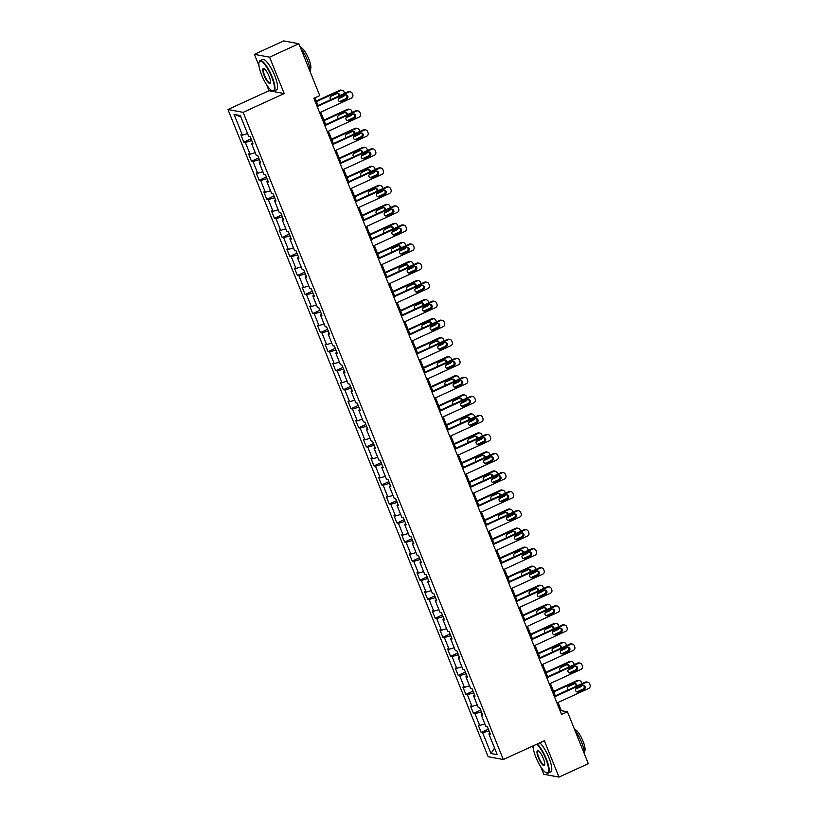 <?xml version="1.0" encoding="UTF-8"?>
<svg xmlns="http://www.w3.org/2000/svg" width="818" height="818" viewBox="0 0 818 818"><rect width="100%" height="100%" fill="white"/><g stroke="black" fill="none" stroke-linecap="round" stroke-linejoin="round"><path stroke-width="1.23" d="M532.498 746.159L533.172 747.826M540.862 766.957L543.806 774.268L558.98 777.1L588.306 763.664L567.447 711.783L561.291 710.637L558.019 702.488M227.966 109.52L488.131 756.711L503.305 759.533L243.14 112.352L227.966 109.52L269.01 90.706L284.194 93.538L269.572 57.168L254.388 54.336L258.969 65.737M266.668 84.867L269.01 90.706M254.388 54.336L283.713 40.9L298.887 43.732L269.572 57.168M489.921 733.081L488.878 733.92L490.371 734.206L487.426 726.875L485.933 726.599L481.219 714.881L482.722 715.157L479.777 707.836L478.274 707.56L473.571 695.842L475.064 696.118L472.119 688.797L470.626 688.511L465.912 676.793L467.405 677.079L464.46 669.748L462.968 669.472L458.254 657.754L459.757 658.03L456.812 650.709L455.309 650.433L450.606 638.715L452.098 638.991L449.154 631.67L447.661 631.384L442.947 619.666L444.44 619.952L441.495 612.621L440.002 612.345L435.288 600.627L436.792 600.903L433.847 593.582L432.344 593.306L427.64 581.588L429.133 581.864L426.188 574.543L424.695 574.267L419.982 562.539L421.474 562.825L418.54 555.504L417.037 555.217L412.323 543.5L413.826 543.776L410.881 536.455L409.378 536.179L404.675 524.461L406.168 524.737L403.223 517.416L401.73 517.14L397.016 505.422L398.519 505.698L395.575 498.377L394.071 498.09L389.368 486.373L390.861 486.659L387.916 479.328L386.423 479.051L381.709 467.334L383.202 467.61L380.258 460.289L378.765 460.013L374.051 448.295L375.554 448.571L372.609 441.25L371.106 440.963L366.403 429.245L367.896 429.532L364.951 422.2L363.458 421.924L358.744 410.207L360.237 410.483L357.292 403.162L355.799 402.885L351.086 391.168L352.589 391.444L349.644 384.123L348.141 383.836L343.437 372.118L344.93 372.405L341.985 365.073L340.493 364.797L335.779 353.079L337.272 353.356L334.327 346.034L332.834 345.758L328.12 334.041L329.623 334.317L326.679 326.995L325.175 326.719L320.472 315.002L321.965 315.278L319.02 307.957L317.527 307.67L312.813 295.952L314.316 296.239L311.372 288.907L309.869 288.631L305.155 276.913L306.658 277.19L303.713 269.868L302.22 269.592L297.507 257.874L298.999 258.151L296.055 250.829L294.562 250.543L289.848 238.825L291.351 239.112L288.406 231.78L286.903 231.504L282.2 219.786L283.693 220.062L280.748 212.741L279.255 212.465L274.541 200.747L276.034 201.023L273.089 193.702L271.596 193.416L266.883 181.698L268.386 181.985L265.441 174.653L263.938 174.377L259.234 162.659L260.727 162.935L257.782 155.614L256.29 155.338L251.576 143.62L253.069 143.896L250.124 136.575L248.631 136.299L240.287 115.542L234.05 114.377L240.819 116.862M488.878 733.92L497.221 754.677L490.984 753.511L482.64 732.764L481.148 732.478L488.356 729.175M234.05 114.377L242.394 135.134L240.901 134.858L243.846 142.179L245.339 142.455L250.052 154.173L248.549 153.896L251.494 161.218L252.997 161.494L257.711 173.222L256.208 172.935L259.153 180.257L260.645 180.543L265.359 192.261L263.866 191.985L266.811 199.306L268.304 199.582L273.018 211.3L271.515 211.024L274.459 218.345L275.963 218.621L280.666 230.339L279.173 230.062L282.118 237.384L283.611 237.67L288.325 249.388L286.832 249.101L289.776 256.433L291.269 256.709L295.983 268.427L294.48 268.151L297.425 275.472L298.928 275.748L303.631 287.466L302.139 287.19L305.083 294.511L306.576 294.797L311.29 306.515L309.797 306.229L312.742 313.56L314.235 313.836L318.948 325.554L317.445 325.278L320.39 332.599L321.893 332.875L326.597 344.593L325.104 344.317L328.049 351.638L329.542 351.924L334.255 363.642L332.762 363.356L335.697 370.687L337.2 370.963L341.914 382.681L340.411 382.405L343.356 389.726L344.859 390.002L349.562 401.72L348.069 401.444L351.014 408.765L352.507 409.041L357.221 420.759L355.718 420.483L358.662 427.804L360.165 428.09L364.879 439.808L363.376 439.522L366.321 446.853L367.814 447.129L372.527 458.847L371.035 458.571L373.979 465.892L375.472 466.168L380.186 477.886L378.683 477.61L381.628 484.931L383.131 485.217L387.834 496.935L386.341 496.649L389.286 503.98L390.779 504.256L395.493 515.974L394 515.698L396.945 523.019L398.438 523.295L403.151 535.013L401.648 534.737L404.593 542.058L406.096 542.344L410.8 554.062L409.307 553.776L412.252 561.107L413.744 561.383L418.458 573.101L416.965 572.825L419.91 580.146L421.403 580.422L426.117 592.14L424.614 591.864L427.558 599.185L429.061 599.461L433.765 611.189L432.272 610.903L435.217 618.234L436.71 618.51L441.423 630.228L439.931 629.952L442.865 637.273L444.368 637.549L449.082 649.267L447.579 648.991L450.524 656.312L452.027 656.588L456.73 668.306L455.237 668.03L458.182 675.351L459.675 675.637L464.389 687.355L462.886 687.069L465.831 694.4L467.334 694.676L472.037 706.394L470.544 706.118L473.489 713.439L474.982 713.715L479.696 725.433L478.203 725.157L481.148 732.478M298.887 43.732L319.746 95.604L313.877 98.293L561.588 714.472L567.447 711.783M481.383 711.844L482.211 714.083M482.272 714.042L481.219 714.881M479.696 725.433L484.859 723.93M474.982 713.715L481.321 711.875M473.734 692.805L474.552 695.044M474.614 694.993L473.571 695.842M472.037 706.394L477.201 704.891M467.334 694.676L473.663 692.836M466.076 673.756L466.894 676.005M466.955 675.954L465.912 676.793M464.389 687.355L469.552 685.852M459.675 675.637L466.004 673.787M458.417 654.717L459.246 656.956M459.307 656.915L458.254 657.754M456.73 668.306L461.894 666.803M452.027 656.588L458.356 654.748M450.769 635.678L451.587 637.917M451.648 637.866L450.606 638.715M449.082 649.267L454.246 647.764M444.368 637.549L450.698 635.709M443.111 616.629L443.929 618.878M443.99 618.827L442.947 619.666M441.423 630.228L446.587 628.725M436.71 618.51L443.049 616.66M435.452 597.59L436.28 599.829M436.342 599.788L435.288 600.627M433.765 611.189L438.929 609.676M429.061 599.461L435.391 597.621M427.804 578.551L428.622 580.79M428.683 580.739L427.64 581.588M426.117 592.14L431.28 590.637M421.403 580.422L427.732 578.582M420.145 559.512L420.973 561.751M421.025 561.7L419.982 562.539M418.458 573.101L423.622 571.598M413.744 561.383L420.084 559.543M412.497 540.463L413.315 542.712M413.376 542.661L412.323 543.5M410.8 554.062L415.963 552.559M406.096 542.344L412.425 540.494M404.838 521.424L405.656 523.663M405.718 523.622L404.675 524.461M403.151 535.013L408.315 533.51M398.438 523.295L404.767 521.455M397.18 502.385L398.008 504.624M398.059 504.573L397.016 505.422M395.493 515.974L400.656 514.471M390.779 504.256L397.119 502.416M389.532 483.336L390.35 485.585M390.411 485.534L389.368 486.373M387.834 496.935L392.998 495.432M383.131 485.217L389.46 483.366M381.873 464.297L382.691 466.536M382.752 466.495L381.709 467.334M380.186 477.886L385.35 476.383M375.472 466.168L381.801 464.327M374.215 445.258L375.043 447.497M375.104 447.446L374.051 448.295M372.527 458.847L377.691 457.344M367.814 447.129L374.153 445.289M366.566 426.209L367.384 428.458M367.446 428.407L366.403 429.245M364.879 439.808L370.033 438.305M360.165 428.09L366.495 426.239M358.908 407.17L359.726 409.409M359.787 409.368L358.744 410.207M357.221 420.759L362.384 419.256M352.507 409.041L358.836 407.2M351.249 388.131L352.077 390.37M352.139 390.319L351.086 391.168M349.562 401.72L354.726 400.217M344.859 390.002L351.188 388.161M343.601 369.082L344.419 371.331M344.48 371.28L343.437 372.118M341.914 382.681L347.077 381.178M337.2 370.963L343.529 369.112M335.942 350.043L336.76 352.282M336.822 352.241L335.779 353.079M334.255 363.642L339.419 362.139M329.542 351.924L335.881 350.073M328.284 331.004L329.112 333.243M329.173 333.192L328.12 334.041M326.597 344.593L331.76 343.09M321.893 332.875L328.222 331.034M320.636 311.965L321.454 314.204M321.515 314.153L320.472 315.002M318.948 325.554L324.112 324.051M314.235 313.836L320.564 311.995M312.977 292.916L313.805 295.165M313.856 295.114L312.813 295.952M311.29 306.515L316.454 305.012M306.576 294.797L312.916 292.946M305.329 273.877L306.147 276.116M306.208 276.075L305.155 276.913M303.631 287.466L308.795 285.963M298.928 275.748L305.257 273.907M297.67 254.838L298.488 257.077M298.55 257.026L297.507 257.874M295.983 268.427L301.147 266.924M291.269 256.709L297.599 254.868M290.012 235.788L290.84 238.038M290.901 237.987L289.848 238.825M288.325 249.388L293.488 247.885M283.611 237.67L289.95 235.819M282.363 216.75L283.181 218.989M283.243 218.948L282.2 219.786M280.666 230.339L285.83 228.835M275.963 218.621L282.292 216.78M274.705 197.711L275.523 199.95M275.584 199.899L274.541 200.747M273.018 211.3L278.181 209.797M268.304 199.582L274.633 197.741M267.046 178.661L267.875 180.911M267.936 180.86L266.883 181.698M265.359 192.261L270.523 190.758M260.645 180.543L266.985 178.692M259.398 159.622L260.216 161.862M260.277 161.821L259.234 162.659M257.711 173.222L262.875 171.708M252.997 161.494L259.326 159.653M251.739 140.584L252.558 142.823M252.619 142.772L251.576 143.62M250.052 154.173L255.216 152.669M245.339 142.455L251.668 140.614M242.394 135.134L247.557 133.631M558.98 777.1L544.359 740.73L503.305 759.533M284.194 93.538L243.14 112.352M555.34 695.821L550.361 683.439M547.682 676.783L542.702 664.4M540.033 657.733L535.054 645.361M532.375 638.694L527.395 626.312M524.716 619.655L519.737 607.273M517.068 600.616L512.088 588.234M509.409 581.567L504.43 569.185M501.751 562.528L496.782 550.146M494.103 543.489L489.123 531.107M486.444 524.44L481.465 512.068M478.786 505.401L473.816 493.019M471.137 486.362L466.158 473.98M463.479 467.313L458.499 454.941M455.82 448.274L450.851 435.892M448.172 429.235L443.192 416.853M440.513 410.196L435.534 397.814M432.865 391.147L427.886 378.765M425.207 372.108L420.227 359.726M417.548 353.069L412.579 340.687M409.9 334.02L404.92 321.638M402.241 314.981L397.262 302.599M394.583 295.942L389.613 283.56M386.934 276.893L381.955 264.521M379.276 257.854L374.296 245.472M371.617 238.815L366.648 226.433M363.969 219.766L358.99 207.394M356.311 200.727L351.331 188.344M348.652 181.688L343.683 169.306M341.004 162.649L336.024 150.267M333.345 143.6L328.366 131.217M325.697 124.561L320.717 112.178M318.038 105.522L314.94 97.812M489.041 730.883L489.859 733.132M490.984 753.511L494.542 748.03M482.64 732.764L488.97 730.914M560.238 711.128L561.291 710.637M243.846 142.179L251.054 138.876M251.494 161.218L258.713 157.915M259.153 180.257L266.361 176.954M266.811 199.306L274.02 196.003M274.459 218.345L281.668 215.042M282.118 237.384L289.327 234.081M289.776 256.433L296.985 253.13M297.425 275.472L304.633 272.169M305.083 294.511L312.292 291.208M312.742 313.56L319.95 310.257M320.39 332.599L327.599 329.296M328.049 351.638L335.257 348.335M335.697 370.687L342.916 367.374M343.356 389.726L350.564 386.423M351.014 408.765L358.223 405.462M358.662 427.804L365.881 424.501M366.321 446.853L373.529 443.55M373.979 465.892L381.188 462.589M381.628 484.931L388.836 481.628M389.286 503.98L396.495 500.677M396.945 523.019L404.153 519.716M404.593 542.058L411.802 538.755M412.252 561.107L419.46 557.794M419.91 580.146L427.119 576.843M427.558 599.185L434.767 595.882M435.217 618.234L442.426 614.921M442.865 637.273L450.084 633.97M450.524 656.312L457.732 653.009M458.182 675.351L465.391 672.048M465.831 694.4L473.039 691.098M473.489 713.439L480.698 710.136M317.2 106.565L348.918 92.025A2.669 2.536 100.6 0 1 352.241 93.395L352.732 94.612A2.669 2.536 100.6 0 1 351.372 98.129L319.654 112.669M350.39 91.841L349.358 91.657A2.669 2.536 -79.4 0 0 347.895 91.841L316.975 106.003M345.135 95.062A2.137 2.035 -79.4 0 1 347.947 96.759A2.137 2.035 -79.4 0 1 346.709 98.968L341.075 101.544A2.137 2.035 -79.4 0 1 338.263 99.847A2.137 2.035 -79.4 0 1 339.511 97.639L345.135 95.062M345.789 94.888A2.137 2.035 -79.4 0 1 345.677 98.773L340.053 101.36A2.137 2.035 -79.4 0 1 339.398 101.534M344.419 95.389A2.669 2.536 100.6 0 1 343.171 96.606L338.427 98.773M316.464 101.616L340.717 90.501L339.685 90.307A2.669 2.536 -79.4 0 1 341.157 90.123L342.18 90.317A2.669 2.536 100.6 0 0 340.717 90.501M316.239 101.054L339.685 90.307M338.56 96.115A2.137 2.035 100.6 0 0 337.589 93.364M339.746 95.573A2.137 2.035 100.6 0 0 336.934 93.538L331.3 96.115A2.137 2.035 100.6 0 0 330.748 99.694M344.613 93.334A2.669 2.536 100.6 0 0 344.531 93.088L344.041 91.872A2.669 2.536 100.6 0 0 342.18 90.317M271.658 76.943A16.299 4.233 -114.6 0 0 259.081 62.219A16.299 4.233 -114.6 0 0 261.648 75.082A16.299 4.233 -114.6 0 0 272.159 90.757A16.299 4.233 -114.6 0 0 271.658 76.943M259.173 61.984A16.697 4.335 65.4 0 1 259.245 61.718A16.697 4.335 65.4 0 1 260.052 60.675A16.697 4.335 65.4 0 1 272.128 76.81A16.697 4.335 65.4 0 1 273.958 91.033A16.697 4.335 65.4 0 1 272.65 90.962A16.697 4.335 65.4 0 1 272.394 90.839M269.153 76.483A8.149 2.117 65.4 0 1 270.441 82.915A8.149 2.117 65.4 0 1 264.153 75.542A8.149 2.117 65.4 0 1 263.897 68.64A8.149 2.117 65.4 0 1 269.153 76.483M264.163 68.773A7.751 2.014 -114.6 0 0 263.774 68.804A7.751 2.014 -114.6 0 0 264.623 75.409A7.751 2.014 -114.6 0 0 270.237 82.894A7.751 2.014 -114.6 0 0 270.513 82.628M300.615 48.006A16.697 4.335 65.4 0 1 307.558 60.573A16.697 4.335 65.4 0 1 310.411 72.383M300.359 47.383A12.025 3.119 65.4 0 1 308.815 59.07A12.025 3.119 65.4 0 1 310.165 69.295M260.052 60.675L262.629 59.489A16.697 4.335 65.4 0 1 274.715 75.624A16.697 4.335 65.4 0 1 276.545 89.847L273.958 91.033M533.05 745.904A16.299 4.233 -114.6 0 0 535.851 757.182A16.299 4.233 -114.6 0 0 546.363 772.857A16.299 4.233 -114.6 0 0 545.862 759.043A16.299 4.233 -114.6 0 0 536.7 744.237M537.252 743.981A16.697 4.335 65.4 0 1 546.332 758.899A16.697 4.335 65.4 0 1 548.162 773.133A16.697 4.335 65.4 0 1 546.843 773.061A16.697 4.335 65.4 0 1 546.598 772.938M543.356 758.572A8.149 2.117 65.4 0 1 544.645 765.004A8.149 2.117 65.4 0 1 538.356 757.642A8.149 2.117 65.4 0 1 538.101 750.74A8.149 2.117 65.4 0 1 543.356 758.572M538.356 750.873A7.751 2.014 -114.6 0 0 537.978 750.904A7.751 2.014 -114.6 0 0 538.827 757.509A7.751 2.014 -114.6 0 0 544.43 764.994A7.751 2.014 -114.6 0 0 544.706 764.728M574.809 730.106A16.697 4.335 65.4 0 1 581.751 742.672A16.697 4.335 65.4 0 1 584.614 754.482M574.563 729.482A12.025 3.119 65.4 0 1 583.019 741.169A12.025 3.119 65.4 0 1 584.369 751.394M539.829 742.805A16.697 4.335 65.4 0 1 548.919 757.724A16.697 4.335 65.4 0 1 550.739 771.947L548.162 773.133M324.858 125.604L356.576 111.074A2.669 2.536 100.6 0 1 359.9 112.434L360.39 113.661A2.669 2.536 100.6 0 1 359.03 117.178L327.312 131.708M358.039 110.89L357.016 110.696A2.669 2.536 -79.4 0 0 355.544 110.88L324.634 125.042M352.793 114.101A2.137 2.035 -79.4 0 1 355.605 115.798A2.137 2.035 -79.4 0 1 354.358 118.007L348.734 120.594A2.137 2.035 -79.4 0 1 345.922 118.896A2.137 2.035 -79.4 0 1 347.159 116.688L352.793 114.101M353.437 113.927A2.137 2.035 -79.4 0 1 353.335 117.823L347.711 120.399A2.137 2.035 -79.4 0 1 347.057 120.573M332.517 144.643L364.225 130.113A2.669 2.536 100.6 0 1 367.558 131.483L368.049 132.7A2.669 2.536 100.6 0 1 366.679 136.217L334.971 150.747M365.697 129.929L364.675 129.735A2.669 2.536 -79.4 0 0 363.202 129.919L332.292 144.091M360.441 133.15A2.137 2.035 -79.4 0 1 363.253 134.847A2.137 2.035 -79.4 0 1 362.016 137.056L356.382 139.633A2.137 2.035 -79.4 0 1 353.58 137.935A2.137 2.035 -79.4 0 1 354.818 135.727L360.441 133.15M361.096 132.976A2.137 2.035 -79.4 0 1 360.994 136.862L355.36 139.438A2.137 2.035 -79.4 0 1 354.715 139.612M352.077 114.428A2.669 2.536 100.6 0 1 350.82 115.645L346.086 117.812M324.122 120.655L348.366 109.54L347.343 109.356A2.669 2.536 -79.4 0 1 348.816 109.162L349.838 109.356A2.669 2.536 100.6 0 0 348.366 109.54M323.897 120.093L347.343 109.356M346.208 115.154A2.137 2.035 100.6 0 0 345.237 112.403M347.405 114.612A2.137 2.035 100.6 0 0 344.593 112.577L338.959 115.154A2.137 2.035 100.6 0 0 338.396 118.733M352.272 112.383A2.669 2.536 100.6 0 0 352.19 112.127L351.699 110.911A2.669 2.536 100.6 0 0 349.838 109.356M359.726 133.477A2.669 2.536 100.6 0 1 358.478 134.684L353.734 136.862M331.781 139.694L356.024 128.59L355.002 128.395A2.669 2.536 -79.4 0 1 356.464 128.211L357.497 128.395A2.669 2.536 100.6 0 0 356.024 128.59M331.556 139.142L355.002 128.395M353.867 134.203A2.137 2.035 100.6 0 0 352.895 131.442M355.063 133.651A2.137 2.035 100.6 0 0 352.241 131.616L346.617 134.203A2.137 2.035 100.6 0 0 346.055 137.782M359.93 131.422A2.669 2.536 100.6 0 0 359.838 131.177L359.347 129.95A2.669 2.536 100.6 0 0 357.497 128.395M340.165 163.692L371.883 149.152A2.669 2.536 100.6 0 1 375.206 150.522L375.697 151.739A2.669 2.536 100.6 0 1 374.337 155.256L342.619 169.786M373.356 148.968L372.323 148.784A2.669 2.536 -79.4 0 0 370.861 148.968L339.94 163.13M368.1 152.189A2.137 2.035 -79.4 0 1 370.912 153.886A2.137 2.035 -79.4 0 1 369.675 156.095L364.041 158.672A2.137 2.035 -79.4 0 1 361.229 156.974A2.137 2.035 -79.4 0 1 362.476 154.766L368.1 152.189M368.754 152.015A2.137 2.035 -79.4 0 1 368.642 155.901L363.018 158.487A2.137 2.035 -79.4 0 1 362.364 158.661M347.824 182.731L379.542 168.201A2.669 2.536 100.6 0 1 382.865 169.561L383.356 170.788A2.669 2.536 100.6 0 1 381.986 174.306L350.278 188.835M381.004 168.017L379.981 167.823A2.669 2.536 -79.4 0 0 378.509 168.007L347.599 182.169M375.759 171.228A2.137 2.035 -79.4 0 1 378.56 172.925A2.137 2.035 -79.4 0 1 377.323 175.134L371.699 177.721A2.137 2.035 -79.4 0 1 368.887 176.023A2.137 2.035 -79.4 0 1 370.125 173.815L375.759 171.228M376.403 171.054A2.137 2.035 -79.4 0 1 376.3 174.95L370.666 177.526A2.137 2.035 -79.4 0 1 370.022 177.7M355.482 201.77L387.19 187.24A2.669 2.536 100.6 0 1 390.523 188.61L391.014 189.827A2.669 2.536 100.6 0 1 389.644 193.345L357.936 207.874M388.662 187.056L387.64 186.862A2.669 2.536 -79.4 0 0 386.168 187.046L355.257 201.218M383.407 190.277A2.137 2.035 -79.4 0 1 386.219 191.974A2.137 2.035 -79.4 0 1 384.981 194.183L379.347 196.76A2.137 2.035 -79.4 0 1 376.546 195.062A2.137 2.035 -79.4 0 1 377.783 192.854L383.407 190.277M384.061 190.103A2.137 2.035 -79.4 0 1 383.959 193.989L378.325 196.565A2.137 2.035 -79.4 0 1 377.671 196.739M367.384 152.516A2.669 2.536 100.6 0 1 366.127 153.733L361.392 155.901M339.429 158.733L363.683 147.629L362.65 147.434A2.669 2.536 -79.4 0 1 364.122 147.25L365.145 147.444A2.669 2.536 100.6 0 0 363.683 147.629M339.204 158.181L362.65 147.434M361.525 153.242A2.137 2.035 100.6 0 0 360.544 150.492M362.711 152.7A2.137 2.035 100.6 0 0 359.9 150.665L354.266 153.242A2.137 2.035 100.6 0 0 353.713 156.821M367.579 150.461A2.669 2.536 100.6 0 0 367.497 150.215L367.006 148.999A2.669 2.536 100.6 0 0 365.145 147.444M375.043 171.555A2.669 2.536 100.6 0 1 373.785 172.772L369.051 174.94M347.088 177.782L371.331 166.667L370.309 166.473A2.669 2.536 -79.4 0 1 371.781 166.289L372.803 166.483A2.669 2.536 100.6 0 0 371.331 166.667M346.863 177.22L370.309 166.473M369.174 172.281A2.137 2.035 100.6 0 0 368.202 169.531M370.37 171.739A2.137 2.035 100.6 0 0 367.548 169.704L361.924 172.281A2.137 2.035 100.6 0 0 361.362 175.86M375.237 169.51A2.669 2.536 100.6 0 0 375.155 169.254L374.664 168.038A2.669 2.536 100.6 0 0 372.803 166.483M382.691 190.604A2.669 2.536 100.6 0 1 381.444 191.811L376.699 193.989M354.746 196.821L378.99 185.706L377.967 185.522A2.669 2.536 -79.4 0 1 379.429 185.338L380.462 185.522A2.669 2.536 100.6 0 0 378.99 185.706M354.521 196.259L377.967 185.522M376.832 191.33A2.137 2.035 100.6 0 0 375.861 188.569M378.018 190.778A2.137 2.035 100.6 0 0 375.206 188.743L369.572 191.32A2.137 2.035 100.6 0 0 369.02 194.909M382.896 188.549A2.669 2.536 100.6 0 0 382.804 188.293L382.313 187.077A2.669 2.536 100.6 0 0 380.462 185.522M363.131 220.809L394.849 206.279A2.669 2.536 100.6 0 1 398.172 207.649L398.663 208.866A2.669 2.536 100.6 0 1 397.303 212.383L365.585 226.913M396.321 206.095L395.288 205.901A2.669 2.536 -79.4 0 0 393.826 206.095L362.906 220.257M391.065 209.316A2.137 2.035 -79.4 0 1 393.877 211.013A2.137 2.035 -79.4 0 1 392.64 213.222L387.006 215.799A2.137 2.035 -79.4 0 1 384.194 214.101A2.137 2.035 -79.4 0 1 385.431 211.893L391.065 209.316M391.72 209.142A2.137 2.035 -79.4 0 1 391.607 213.028L385.984 215.615A2.137 2.035 -79.4 0 1 385.329 215.778M390.35 209.643A2.669 2.536 100.6 0 1 389.092 210.86L384.358 213.028M362.394 215.86L386.638 204.756L385.615 204.561A2.669 2.536 -79.4 0 1 387.088 204.377L388.11 204.572A2.669 2.536 100.6 0 0 386.638 204.756M362.169 215.308L385.615 204.561M384.48 210.369A2.137 2.035 100.6 0 0 383.509 207.608M385.677 209.827A2.137 2.035 100.6 0 0 382.865 207.782L377.231 210.369A2.137 2.035 100.6 0 0 376.679 213.948M390.544 207.588A2.669 2.536 100.6 0 0 390.462 207.343L389.971 206.116A2.669 2.536 100.6 0 0 388.11 204.572M370.789 239.858L402.497 225.328A2.669 2.536 100.6 0 1 405.83 226.688L406.321 227.915A2.669 2.536 100.6 0 1 404.951 231.422L373.243 245.962M403.969 225.134L402.947 224.95A2.669 2.536 -79.4 0 0 401.474 225.134L370.564 239.296M398.724 228.355A2.137 2.035 -79.4 0 1 401.526 230.052A2.137 2.035 -79.4 0 1 400.288 232.261L394.665 234.848A2.137 2.035 -79.4 0 1 391.853 233.14A2.137 2.035 -79.4 0 1 393.09 230.942L398.724 228.355M399.368 228.181A2.137 2.035 -79.4 0 1 399.266 232.077L393.632 234.654A2.137 2.035 -79.4 0 1 392.988 234.827M398.008 228.682A2.669 2.536 100.6 0 1 396.75 229.899L392.016 232.067M370.053 234.909L394.296 223.795L393.274 223.6A2.669 2.536 -79.4 0 1 394.746 223.416L395.769 223.611A2.669 2.536 100.6 0 0 394.296 223.795M369.828 234.347L393.274 223.6M392.139 229.408A2.137 2.035 100.6 0 0 391.168 226.658M393.335 228.866A2.137 2.035 100.6 0 0 390.513 226.831L384.889 229.408A2.137 2.035 100.6 0 0 384.327 232.987M398.202 226.637A2.669 2.536 100.6 0 0 398.11 226.381L397.62 225.165A2.669 2.536 100.6 0 0 395.769 223.611M378.448 258.897L410.155 244.367A2.669 2.536 100.6 0 1 413.479 245.737L413.969 246.954A2.669 2.536 100.6 0 1 412.609 250.472L380.891 265.001M411.628 244.183L410.605 243.989A2.669 2.536 -79.4 0 0 409.133 244.173L378.223 258.335M406.372 247.404A2.137 2.035 -79.4 0 1 409.184 249.101A2.137 2.035 -79.4 0 1 407.947 251.31L402.313 253.887A2.137 2.035 -79.4 0 1 399.511 252.189A2.137 2.035 -79.4 0 1 400.748 249.981L406.372 247.404M407.027 247.23A2.137 2.035 -79.4 0 1 406.924 251.116L401.29 253.692A2.137 2.035 -79.4 0 1 400.636 253.866M405.656 247.731A2.669 2.536 100.6 0 1 404.409 248.938L399.665 251.116M377.701 253.948L401.955 242.834L400.922 242.649A2.669 2.536 -79.4 0 1 402.395 242.465L403.427 242.649A2.669 2.536 100.6 0 0 401.955 242.834M377.476 253.386L400.922 242.649M399.798 248.457A2.137 2.035 100.6 0 0 398.826 245.697M400.984 247.905A2.137 2.035 100.6 0 0 398.172 245.87L392.538 248.447A2.137 2.035 100.6 0 0 391.986 252.036M405.861 245.676A2.669 2.536 100.6 0 0 405.769 245.42L405.278 244.204A2.669 2.536 100.6 0 0 403.427 242.649M386.096 277.936L417.814 263.406A2.669 2.536 100.6 0 1 421.137 264.776L421.628 265.993A2.669 2.536 100.6 0 1 420.268 269.511L388.55 284.04M419.286 263.222L418.254 263.028A2.669 2.536 -79.4 0 0 416.781 263.222L385.871 277.384M414.031 266.443A2.137 2.035 -79.4 0 1 416.843 268.14A2.137 2.035 -79.4 0 1 415.605 270.349L409.971 272.926A2.137 2.035 -79.4 0 1 407.159 271.228A2.137 2.035 -79.4 0 1 408.397 269.02L414.031 266.443M414.685 266.269A2.137 2.035 -79.4 0 1 414.573 270.155L408.949 272.731A2.137 2.035 -79.4 0 1 408.294 272.905M413.315 266.77A2.669 2.536 100.6 0 1 412.057 267.987L407.323 270.155M385.36 272.987L409.603 261.883L408.581 261.688A2.669 2.536 -79.4 0 1 410.053 261.504L411.076 261.699A2.669 2.536 100.6 0 0 409.603 261.883M385.135 272.435L408.581 261.688M407.446 267.496A2.137 2.035 100.6 0 0 406.474 264.735M408.642 266.944A2.137 2.035 100.6 0 0 405.83 264.909L400.196 267.496A2.137 2.035 100.6 0 0 399.634 271.075M413.509 264.715A2.669 2.536 100.6 0 0 413.427 264.47L412.937 263.243A2.669 2.536 100.6 0 0 411.076 261.699M393.755 296.985L425.462 282.445A2.669 2.536 100.6 0 1 428.796 283.815L429.286 285.042A2.669 2.536 100.6 0 1 427.916 288.549L396.209 303.089M426.935 282.261L425.912 282.077A2.669 2.536 -79.4 0 0 424.44 282.261L393.53 296.423M421.689 285.482A2.137 2.035 -79.4 0 1 424.491 287.179A2.137 2.035 -79.4 0 1 423.254 289.388L417.63 291.965A2.137 2.035 -79.4 0 1 414.818 290.267A2.137 2.035 -79.4 0 1 416.055 288.059L421.689 285.482M422.333 285.308A2.137 2.035 -79.4 0 1 422.231 289.194L416.597 291.781A2.137 2.035 -79.4 0 1 415.953 291.954M420.973 285.809A2.669 2.536 100.6 0 1 419.716 287.026L414.982 289.194M393.018 292.036L417.262 280.922L416.239 280.727A2.669 2.536 -79.4 0 1 417.712 280.543L418.734 280.738A2.669 2.536 100.6 0 0 417.262 280.922M392.793 291.474L416.239 280.727M415.104 286.535A2.137 2.035 100.6 0 0 414.133 283.785M416.301 285.993A2.137 2.035 100.6 0 0 413.479 283.958L407.855 286.535A2.137 2.035 100.6 0 0 407.292 290.114M421.168 283.764A2.669 2.536 100.6 0 0 421.076 283.509L420.585 282.292A2.669 2.536 100.6 0 0 418.734 280.738M401.403 316.024L433.121 301.494A2.669 2.536 100.6 0 1 436.444 302.854L436.935 304.081A2.669 2.536 100.6 0 1 435.575 307.599L403.857 322.128M434.593 301.31L433.571 301.116A2.669 2.536 -79.4 0 0 432.098 301.3L401.188 315.462M429.338 304.521A2.137 2.035 -79.4 0 1 432.149 306.229A2.137 2.035 -79.4 0 1 430.912 308.427L425.278 311.014A2.137 2.035 -79.4 0 1 422.477 309.316A2.137 2.035 -79.4 0 1 423.714 307.108L429.338 304.521M429.992 304.357A2.137 2.035 -79.4 0 1 429.89 308.243L424.256 310.82A2.137 2.035 -79.4 0 1 423.601 310.993M428.622 304.858A2.669 2.536 100.6 0 1 427.374 306.065L422.63 308.243M400.667 311.075L424.92 299.961L423.888 299.777A2.669 2.536 -79.4 0 1 425.36 299.592L426.393 299.777A2.669 2.536 100.6 0 0 424.92 299.961M400.442 310.513L423.888 299.777M422.763 305.574A2.137 2.035 100.6 0 0 421.791 302.824M423.949 305.032A2.137 2.035 100.6 0 0 421.137 302.997L415.503 305.574A2.137 2.035 100.6 0 0 414.951 309.163M428.826 302.803A2.669 2.536 100.6 0 0 428.734 302.548L428.243 301.331A2.669 2.536 100.6 0 0 426.393 299.777M409.061 335.063L440.779 320.533A2.669 2.536 100.6 0 1 444.102 321.903L444.593 323.12A2.669 2.536 100.6 0 1 443.233 326.638L411.515 341.167M442.241 320.349L441.219 320.155A2.669 2.536 -79.4 0 0 439.747 320.339L408.836 334.511M436.996 323.57A2.137 2.035 -79.4 0 1 439.808 325.267A2.137 2.035 -79.4 0 1 438.56 327.476L432.937 330.053A2.137 2.035 -79.4 0 1 430.125 328.355A2.137 2.035 -79.4 0 1 431.362 326.147L436.996 323.57M437.65 323.396A2.137 2.035 -79.4 0 1 437.538 327.282L431.914 329.858A2.137 2.035 -79.4 0 1 431.26 330.032M436.28 323.897A2.669 2.536 100.6 0 1 435.023 325.114L430.288 327.282M408.325 330.114L432.569 319.01L431.546 318.815A2.669 2.536 -79.4 0 1 433.019 318.631L434.041 318.815A2.669 2.536 100.6 0 0 432.569 319.01M408.1 329.562L431.546 318.815M430.411 324.623A2.137 2.035 100.6 0 0 429.44 321.863M431.607 324.071A2.137 2.035 100.6 0 0 428.796 322.036L423.162 324.623A2.137 2.035 100.6 0 0 422.599 328.202M436.475 321.842A2.669 2.536 100.6 0 0 436.393 321.597L435.902 320.37A2.669 2.536 100.6 0 0 434.041 318.815M416.72 354.112L448.428 339.572A2.669 2.536 100.6 0 1 451.761 340.942L452.252 342.159A2.669 2.536 100.6 0 1 450.882 345.677L419.174 360.206M449.9 339.388L448.877 339.204A2.669 2.536 -79.4 0 0 447.405 339.388L416.495 353.55M444.655 342.609A2.137 2.035 -79.4 0 1 447.456 344.306A2.137 2.035 -79.4 0 1 446.219 346.515L440.595 349.092A2.137 2.035 -79.4 0 1 437.783 347.394A2.137 2.035 -79.4 0 1 439.021 345.186L444.655 342.609M445.299 342.435A2.137 2.035 -79.4 0 1 445.196 346.321L439.563 348.908A2.137 2.035 -79.4 0 1 438.918 349.081M443.939 342.936A2.669 2.536 100.6 0 1 442.681 344.153L437.947 346.321M415.984 349.153L440.227 338.049L439.205 337.854A2.669 2.536 -79.4 0 1 440.677 337.67L441.7 337.865A2.669 2.536 100.6 0 0 440.227 338.049M415.759 348.601L439.205 337.854M438.07 343.662A2.137 2.035 100.6 0 0 437.098 340.912M439.266 343.12A2.137 2.035 100.6 0 0 436.444 341.086L430.82 343.662A2.137 2.035 100.6 0 0 430.258 347.241M444.133 340.881A2.669 2.536 100.6 0 0 444.041 340.636L443.55 339.419A2.669 2.536 100.6 0 0 441.7 337.865M424.368 373.151L456.086 358.621A2.669 2.536 100.6 0 1 459.409 359.981L459.9 361.208A2.669 2.536 100.6 0 1 458.54 364.726L426.822 379.255M457.559 358.437L456.526 358.243A2.669 2.536 -79.4 0 0 455.064 358.427L424.143 372.589M452.303 361.648A2.137 2.035 -79.4 0 1 455.115 363.345A2.137 2.035 -79.4 0 1 453.878 365.554L448.244 368.141A2.137 2.035 -79.4 0 1 445.432 366.444A2.137 2.035 -79.4 0 1 446.679 364.235L452.303 361.648M452.957 361.474A2.137 2.035 -79.4 0 1 452.845 365.37L447.221 367.947A2.137 2.035 -79.4 0 1 446.567 368.12M451.587 361.975A2.669 2.536 100.6 0 1 450.34 363.192L445.595 365.36M423.632 368.202L447.886 357.088L446.853 356.904A2.669 2.536 -79.4 0 1 448.325 356.709L449.348 356.904A2.669 2.536 100.6 0 0 447.886 357.088M423.407 367.64L446.853 356.904M445.728 362.701A2.137 2.035 100.6 0 0 444.747 359.951M446.914 362.159A2.137 2.035 100.6 0 0 444.102 360.124L438.468 362.701A2.137 2.035 100.6 0 0 437.916 366.28M451.781 359.93A2.669 2.536 100.6 0 0 451.7 359.675L451.209 358.458A2.669 2.536 100.6 0 0 449.348 356.904M432.027 392.19L463.745 377.66A2.669 2.536 100.6 0 1 467.068 379.031L467.559 380.247A2.669 2.536 100.6 0 1 466.199 383.765L434.481 398.294M465.207 377.476L464.184 377.282A2.669 2.536 -79.4 0 0 462.712 377.466L431.802 391.638M459.961 380.697A2.137 2.035 -79.4 0 1 462.773 382.395A2.137 2.035 -79.4 0 1 461.526 384.603L455.902 387.18A2.137 2.035 -79.4 0 1 453.09 385.482A2.137 2.035 -79.4 0 1 454.327 383.274L459.961 380.697M460.606 380.523A2.137 2.035 -79.4 0 1 460.503 384.409L454.88 386.986A2.137 2.035 -79.4 0 1 454.225 387.159M459.246 381.024A2.669 2.536 100.6 0 1 457.988 382.231L453.254 384.409M431.291 387.241L455.534 376.137L454.511 375.943A2.669 2.536 -79.4 0 1 455.984 375.759L457.006 375.943A2.669 2.536 100.6 0 0 455.534 376.137M431.066 386.689L454.511 375.943M453.376 381.75A2.137 2.035 100.6 0 0 452.405 378.99M454.573 381.198A2.137 2.035 100.6 0 0 451.751 379.163L446.127 381.74A2.137 2.035 100.6 0 0 445.565 385.329M459.44 378.969A2.669 2.536 100.6 0 0 459.358 378.724L458.867 377.497A2.669 2.536 100.6 0 0 457.006 375.943M439.685 411.229L471.393 396.699A2.669 2.536 100.6 0 1 474.726 398.069L475.217 399.286A2.669 2.536 100.6 0 1 473.847 402.804L442.139 417.333M472.865 396.515L471.843 396.331A2.669 2.536 -79.4 0 0 470.37 396.515L439.46 410.677M467.61 399.736A2.137 2.035 -79.4 0 1 470.422 401.433A2.137 2.035 -79.4 0 1 469.184 403.642L463.55 406.219A2.137 2.035 -79.4 0 1 460.749 404.521A2.137 2.035 -79.4 0 1 461.986 402.313L467.61 399.736M468.264 399.562A2.137 2.035 -79.4 0 1 468.162 403.448L462.528 406.035A2.137 2.035 -79.4 0 1 461.884 406.209M466.894 400.063A2.669 2.536 100.6 0 1 465.646 401.28L460.902 403.448M438.949 406.28L463.192 395.176L462.17 394.982A2.669 2.536 -79.4 0 1 463.632 394.797L464.665 394.992A2.669 2.536 100.6 0 0 463.192 395.176M438.724 405.728L462.17 394.982M461.035 400.789A2.137 2.035 100.6 0 0 460.064 398.039M462.231 400.247A2.137 2.035 100.6 0 0 459.409 398.202L453.786 400.789A2.137 2.035 100.6 0 0 453.223 404.368M467.098 398.008A2.669 2.536 100.6 0 0 467.006 397.763L466.516 396.536A2.669 2.536 100.6 0 0 464.665 394.992M447.334 430.278L479.051 415.749A2.669 2.536 100.6 0 1 482.375 417.108L482.865 418.335A2.669 2.536 100.6 0 1 481.505 421.853L449.788 436.383M480.524 415.564L479.491 415.37A2.669 2.536 -79.4 0 0 478.029 415.554L447.109 429.716M475.268 418.775A2.137 2.035 -79.4 0 1 478.08 420.472A2.137 2.035 -79.4 0 1 476.843 422.681L471.209 425.268A2.137 2.035 -79.4 0 1 468.397 423.571A2.137 2.035 -79.4 0 1 469.644 421.362L475.268 418.775M475.923 418.601A2.137 2.035 -79.4 0 1 475.81 422.497L470.186 425.074A2.137 2.035 -79.4 0 1 469.532 425.248M474.552 419.102A2.669 2.536 100.6 0 1 473.295 420.319L468.561 422.487M446.597 425.329L470.851 414.215L469.818 414.02A2.669 2.536 -79.4 0 1 471.291 413.836L472.313 414.031A2.669 2.536 100.6 0 0 470.851 414.215M446.372 424.767L469.818 414.02M468.683 419.828A2.137 2.035 100.6 0 0 467.712 417.078M469.88 419.286A2.137 2.035 100.6 0 0 467.068 417.252L461.434 419.828A2.137 2.035 100.6 0 0 460.882 423.407M474.747 417.057A2.669 2.536 100.6 0 0 474.665 416.802L474.174 415.585A2.669 2.536 100.6 0 0 472.313 414.031M454.992 449.317L486.7 434.787A2.669 2.536 100.6 0 1 490.033 436.158L490.524 437.374A2.669 2.536 100.6 0 1 489.154 440.892L457.446 455.421M488.172 434.603L487.15 434.409A2.669 2.536 -79.4 0 0 485.677 434.593L454.767 448.765M482.927 437.824A2.137 2.035 -79.4 0 1 485.728 439.522A2.137 2.035 -79.4 0 1 484.491 441.73L478.867 444.307A2.137 2.035 -79.4 0 1 476.056 442.61A2.137 2.035 -79.4 0 1 477.293 440.401L482.927 437.824M483.571 437.65A2.137 2.035 -79.4 0 1 483.469 441.536L477.835 444.113A2.137 2.035 -79.4 0 1 477.191 444.286M482.211 438.151A2.669 2.536 100.6 0 1 480.953 439.358L476.219 441.536M454.256 444.368L478.499 433.254L477.477 433.07A2.669 2.536 -79.4 0 1 478.949 432.886L479.972 433.07A2.669 2.536 100.6 0 0 478.499 433.254M454.031 443.806L477.477 433.07M476.342 438.877A2.137 2.035 100.6 0 0 475.37 436.117M477.538 438.325A2.137 2.035 100.6 0 0 474.716 436.291L469.092 438.867A2.137 2.035 100.6 0 0 468.53 442.456M482.405 436.096A2.669 2.536 100.6 0 0 482.323 435.841L481.833 434.624A2.669 2.536 100.6 0 0 479.972 433.07M462.651 468.356L494.358 453.826A2.669 2.536 100.6 0 1 497.692 455.197L498.182 456.413A2.669 2.536 100.6 0 1 496.812 459.931L465.105 474.46M495.831 453.642L494.808 453.448A2.669 2.536 -79.4 0 0 493.336 453.642L462.426 467.804M490.575 456.863A2.137 2.035 -79.4 0 1 493.387 458.561A2.137 2.035 -79.4 0 1 492.15 460.769L486.516 463.346A2.137 2.035 -79.4 0 1 483.714 461.649A2.137 2.035 -79.4 0 1 484.951 459.44L490.575 456.863M491.229 456.689A2.137 2.035 -79.4 0 1 491.127 460.575L485.493 463.162A2.137 2.035 -79.4 0 1 484.839 463.325M489.859 457.19A2.669 2.536 100.6 0 1 488.612 458.407L483.867 460.575M461.914 463.407L486.158 452.303L485.135 452.109A2.669 2.536 -79.4 0 1 486.598 451.925L487.63 452.119A2.669 2.536 100.6 0 0 486.158 452.303M461.689 462.855L485.135 452.109M484 457.916A2.137 2.035 100.6 0 0 483.029 455.156M485.186 457.364A2.137 2.035 100.6 0 0 482.375 455.329L476.741 457.916A2.137 2.035 100.6 0 0 476.188 461.495M490.064 455.135A2.669 2.536 100.6 0 0 489.972 454.89L489.481 453.663A2.669 2.536 100.6 0 0 487.63 452.119M470.299 487.405L502.017 472.876A2.669 2.536 100.6 0 1 505.34 474.236L505.831 475.462A2.669 2.536 100.6 0 1 504.471 478.97L472.753 493.51M503.489 472.681L502.456 472.497A2.669 2.536 -79.4 0 0 500.984 472.681L470.074 486.843M498.234 475.902A2.137 2.035 -79.4 0 1 501.045 477.6A2.137 2.035 -79.4 0 1 499.808 479.808L494.174 482.395A2.137 2.035 -79.4 0 1 491.362 480.687A2.137 2.035 -79.4 0 1 492.6 478.479L498.234 475.902M498.888 475.728A2.137 2.035 -79.4 0 1 498.776 479.624L493.152 482.201A2.137 2.035 -79.4 0 1 492.497 482.375M497.518 476.229A2.669 2.536 100.6 0 1 496.26 477.446L491.526 479.614M469.563 482.456L493.806 471.342L492.784 471.148A2.669 2.536 -79.4 0 1 494.256 470.964L495.279 471.158A2.669 2.536 100.6 0 0 493.806 471.342M469.338 481.894L492.784 471.148M491.649 476.955A2.137 2.035 100.6 0 0 490.677 474.205M492.845 476.413A2.137 2.035 100.6 0 0 490.033 474.379L484.399 476.955A2.137 2.035 100.6 0 0 483.847 480.534M497.712 474.184A2.669 2.536 100.6 0 0 497.63 473.929L497.139 472.712A2.669 2.536 100.6 0 0 495.279 471.158M477.957 506.444L509.665 491.915A2.669 2.536 100.6 0 1 512.998 493.274L513.489 494.501A2.669 2.536 100.6 0 1 512.119 498.019L480.411 512.549M511.138 491.73L510.115 491.536A2.669 2.536 -79.4 0 0 508.643 491.72L477.732 505.882M505.892 494.951A2.137 2.035 -79.4 0 1 508.694 496.649A2.137 2.035 -79.4 0 1 507.457 498.857L501.833 501.434A2.137 2.035 -79.4 0 1 499.021 499.737A2.137 2.035 -79.4 0 1 500.258 497.528L505.892 494.951M506.536 494.778A2.137 2.035 -79.4 0 1 506.434 498.663L500.8 501.24A2.137 2.035 -79.4 0 1 500.156 501.414M505.176 495.279A2.669 2.536 100.6 0 1 503.919 496.485L499.184 498.663M477.221 501.495L501.465 490.381L500.442 490.197A2.669 2.536 -79.4 0 1 501.915 490.013L502.937 490.197A2.669 2.536 100.6 0 0 501.465 490.381M476.996 500.933L500.442 490.197M499.307 496.005A2.137 2.035 100.6 0 0 498.336 493.244M500.504 495.452A2.137 2.035 100.6 0 0 497.681 493.418L492.058 495.994A2.137 2.035 100.6 0 0 491.495 499.583M505.371 493.223A2.669 2.536 100.6 0 0 505.279 492.968L504.788 491.751A2.669 2.536 100.6 0 0 502.937 490.197M485.616 525.483L517.324 510.953A2.669 2.536 100.6 0 1 520.647 512.324L521.138 513.54A2.669 2.536 100.6 0 1 519.778 517.058L488.06 531.588M518.796 510.769L517.774 510.575A2.669 2.536 -79.4 0 0 516.301 510.759L485.391 524.931M513.54 513.99A2.137 2.035 -79.4 0 1 516.352 515.688A2.137 2.035 -79.4 0 1 515.115 517.896L509.481 520.473A2.137 2.035 -79.4 0 1 506.679 518.776A2.137 2.035 -79.4 0 1 507.917 516.567L513.54 513.99M514.195 513.816A2.137 2.035 -79.4 0 1 514.093 517.702L508.459 520.279A2.137 2.035 -79.4 0 1 507.804 520.452M512.825 514.317A2.669 2.536 100.6 0 1 511.577 515.534L506.833 517.702M484.869 520.534L509.123 509.43L508.09 509.236A2.669 2.536 -79.4 0 1 509.563 509.052L510.596 509.246A2.669 2.536 100.6 0 0 509.123 509.43M484.645 519.982L508.09 509.236M506.966 515.043A2.137 2.035 100.6 0 0 505.994 512.283M508.152 514.491A2.137 2.035 100.6 0 0 505.34 512.457L499.706 515.043A2.137 2.035 100.6 0 0 499.154 518.622M513.029 512.262A2.669 2.536 100.6 0 0 512.937 512.017L512.446 510.79A2.669 2.536 100.6 0 0 510.596 509.246M493.264 544.532L524.982 529.992A2.669 2.536 100.6 0 1 528.305 531.363L528.796 532.579A2.669 2.536 100.6 0 1 527.436 536.097L495.718 550.637M526.455 529.808L525.422 529.624A2.669 2.536 -79.4 0 0 523.949 529.808L493.039 543.97M521.199 533.029A2.137 2.035 -79.4 0 1 524.011 534.727A2.137 2.035 -79.4 0 1 522.774 536.935L517.14 539.512A2.137 2.035 -79.4 0 1 514.328 537.815A2.137 2.035 -79.4 0 1 515.565 535.606L521.199 533.029M521.853 532.855A2.137 2.035 -79.4 0 1 521.741 536.741L516.117 539.328A2.137 2.035 -79.4 0 1 515.463 539.502M520.483 533.356A2.669 2.536 100.6 0 1 519.226 534.573L514.491 536.741M492.528 539.583L516.771 528.469L515.749 528.275A2.669 2.536 -79.4 0 1 517.221 528.091L518.244 528.285A2.669 2.536 100.6 0 0 516.771 528.469M492.303 539.021L515.749 528.275M514.614 534.082A2.137 2.035 100.6 0 0 513.643 531.332M515.81 533.54A2.137 2.035 100.6 0 0 512.998 531.506L507.364 534.082A2.137 2.035 100.6 0 0 506.802 537.661M520.677 531.301A2.669 2.536 100.6 0 0 520.596 531.056L520.105 529.839A2.669 2.536 100.6 0 0 518.244 528.285M500.923 563.571L532.63 549.042A2.669 2.536 100.6 0 1 535.964 550.402L536.455 551.629A2.669 2.536 100.6 0 1 535.084 555.146L503.377 569.676M534.103 548.858L533.08 548.663A2.669 2.536 -79.4 0 0 531.608 548.847L500.698 563.009M528.857 552.068A2.137 2.035 -79.4 0 1 531.659 553.766A2.137 2.035 -79.4 0 1 530.422 555.974L524.798 558.561A2.137 2.035 -79.4 0 1 521.986 556.864A2.137 2.035 -79.4 0 1 523.223 554.655L528.857 552.068M529.502 551.894A2.137 2.035 -79.4 0 1 529.399 555.79L523.765 558.367A2.137 2.035 -79.4 0 1 523.121 558.541M528.142 552.395A2.669 2.536 100.6 0 1 526.884 553.612L522.15 555.79M500.187 558.622L524.43 547.508L523.408 547.324A2.669 2.536 -79.4 0 1 524.88 547.13L525.902 547.324A2.669 2.536 100.6 0 0 524.43 547.508M499.962 558.06L523.408 547.324M522.273 553.121A2.137 2.035 100.6 0 0 521.301 550.371M523.469 552.579A2.137 2.035 100.6 0 0 520.647 550.545L515.023 553.121A2.137 2.035 100.6 0 0 514.461 556.7M528.336 550.35A2.669 2.536 100.6 0 0 528.244 550.095L527.753 548.878A2.669 2.536 100.6 0 0 525.902 547.324M508.571 582.61L540.289 568.081A2.669 2.536 100.6 0 1 543.612 569.451L544.103 570.667A2.669 2.536 100.6 0 1 542.743 574.185L511.025 588.715M541.761 567.896L540.739 567.702A2.669 2.536 -79.4 0 0 539.266 567.886L508.356 582.058M536.506 571.117A2.137 2.035 -79.4 0 1 539.318 572.815A2.137 2.035 -79.4 0 1 538.08 575.023L532.446 577.6A2.137 2.035 -79.4 0 1 529.645 575.903A2.137 2.035 -79.4 0 1 530.882 573.694L536.506 571.117M537.16 570.944A2.137 2.035 -79.4 0 1 537.058 574.829L531.424 577.406A2.137 2.035 -79.4 0 1 530.77 577.58M535.79 571.445A2.669 2.536 100.6 0 1 534.543 572.651L529.798 574.829M507.835 577.661L532.089 566.557L531.056 566.363A2.669 2.536 -79.4 0 1 532.528 566.179L533.561 566.363A2.669 2.536 100.6 0 0 532.089 566.557M507.61 577.109L531.056 566.363M529.931 572.171A2.137 2.035 100.6 0 0 528.96 569.41M531.117 571.618A2.137 2.035 100.6 0 0 528.305 569.584L522.671 572.171A2.137 2.035 100.6 0 0 522.119 575.749M535.995 569.389A2.669 2.536 100.6 0 0 535.902 569.144L535.412 567.917A2.669 2.536 100.6 0 0 533.561 566.363M516.23 601.659L547.948 587.12A2.669 2.536 100.6 0 1 551.271 588.49L551.761 589.706A2.669 2.536 100.6 0 1 550.402 593.224L518.684 607.754M549.41 586.935L548.387 586.751A2.669 2.536 -79.4 0 0 546.915 586.935L516.005 601.097M544.164 590.156A2.137 2.035 -79.4 0 1 546.976 591.854A2.137 2.035 -79.4 0 1 545.729 594.062L540.105 596.639A2.137 2.035 -79.4 0 1 537.293 594.942A2.137 2.035 -79.4 0 1 538.53 592.733L544.164 590.156M544.819 589.982A2.137 2.035 -79.4 0 1 544.706 593.868L539.082 596.455A2.137 2.035 -79.4 0 1 538.428 596.629M543.449 590.484A2.669 2.536 100.6 0 1 542.191 591.7L537.457 593.868M515.493 596.7L539.737 585.596L538.714 585.402A2.669 2.536 -79.4 0 1 540.187 585.218L541.209 585.412A2.669 2.536 100.6 0 0 539.737 585.596M515.268 596.148L538.714 585.402M537.579 591.21A2.137 2.035 100.6 0 0 536.608 588.459M538.776 590.668A2.137 2.035 100.6 0 0 535.964 588.633L530.33 591.21A2.137 2.035 100.6 0 0 529.767 594.788M543.643 588.428A2.669 2.536 100.6 0 0 543.561 588.183L543.07 586.966A2.669 2.536 100.6 0 0 541.209 585.412M523.888 620.698L555.596 606.169A2.669 2.536 100.6 0 1 558.929 607.529L559.42 608.756A2.669 2.536 100.6 0 1 558.05 612.273L526.342 626.803M557.068 605.985L556.046 605.79A2.669 2.536 -79.4 0 0 554.573 605.974L523.663 620.136M551.823 609.195A2.137 2.035 -79.4 0 1 554.624 610.893A2.137 2.035 -79.4 0 1 553.387 613.101L547.763 615.688A2.137 2.035 -79.4 0 1 544.952 613.991A2.137 2.035 -79.4 0 1 546.189 611.782L551.823 609.195M552.467 609.021A2.137 2.035 -79.4 0 1 552.365 612.917L546.731 615.494A2.137 2.035 -79.4 0 1 546.087 615.668M551.107 609.522A2.669 2.536 100.6 0 1 549.849 610.739L545.115 612.907M523.152 615.75L547.395 604.635L546.373 604.451A2.669 2.536 -79.4 0 1 547.835 604.257L548.868 604.451A2.669 2.536 100.6 0 0 547.395 604.635M522.927 615.187L546.373 604.451M545.238 610.248A2.137 2.035 100.6 0 0 544.267 607.498M546.434 609.707A2.137 2.035 100.6 0 0 543.612 607.672L537.988 610.248A2.137 2.035 100.6 0 0 537.426 613.827M551.301 607.477A2.669 2.536 100.6 0 0 551.209 607.222L550.718 606.005A2.669 2.536 100.6 0 0 548.868 604.451M531.536 639.737L563.254 625.208A2.669 2.536 100.6 0 1 566.577 626.578L567.068 627.795A2.669 2.536 100.6 0 1 565.708 631.312L533.99 645.842M564.727 625.024L563.694 624.829A2.669 2.536 -79.4 0 0 562.232 625.013L531.311 639.185M559.471 628.244A2.137 2.035 -79.4 0 1 562.283 629.942A2.137 2.035 -79.4 0 1 561.046 632.15L555.412 634.727A2.137 2.035 -79.4 0 1 552.6 633.03A2.137 2.035 -79.4 0 1 553.847 630.821L559.471 628.244M560.125 628.071A2.137 2.035 -79.4 0 1 560.013 631.956L554.389 634.533A2.137 2.035 -79.4 0 1 553.735 634.707M558.755 628.572A2.669 2.536 100.6 0 1 557.508 629.778L552.764 631.956M530.8 634.788L555.054 623.684L554.021 623.49A2.669 2.536 -79.4 0 1 555.494 623.306L556.516 623.49A2.669 2.536 100.6 0 0 555.054 623.684M530.575 634.226L554.021 623.49M552.896 629.298A2.137 2.035 100.6 0 0 551.915 626.537M554.083 628.745A2.137 2.035 100.6 0 0 551.271 626.711L545.637 629.287A2.137 2.035 100.6 0 0 545.085 632.876M558.95 626.516A2.669 2.536 100.6 0 0 558.868 626.271L558.377 625.044A2.669 2.536 100.6 0 0 556.516 623.49M539.195 658.776L570.913 644.247A2.669 2.536 100.6 0 1 574.236 645.617L574.727 646.833A2.669 2.536 100.6 0 1 573.367 650.351L541.649 664.881M572.375 644.063L571.353 643.868A2.669 2.536 -79.4 0 0 569.88 644.063L538.97 658.224M567.13 647.283A2.137 2.035 -79.4 0 1 569.941 648.981A2.137 2.035 -79.4 0 1 568.694 651.189L563.07 653.766A2.137 2.035 -79.4 0 1 560.258 652.069A2.137 2.035 -79.4 0 1 561.496 649.86L567.13 647.283M567.774 647.11A2.137 2.035 -79.4 0 1 567.672 650.995L562.048 653.582A2.137 2.035 -79.4 0 1 561.393 653.756M566.414 647.611A2.669 2.536 100.6 0 1 565.156 648.827L560.422 650.995M538.459 653.827L562.702 642.723L561.68 642.529A2.669 2.536 -79.4 0 1 563.152 642.345L564.175 642.539A2.669 2.536 100.6 0 0 562.702 642.723M538.234 653.275L561.68 642.529M560.545 648.337A2.137 2.035 100.6 0 0 559.573 645.586M561.741 647.795A2.137 2.035 100.6 0 0 558.919 645.75L553.295 648.337A2.137 2.035 100.6 0 0 552.733 651.915M566.608 645.555A2.669 2.536 100.6 0 0 566.526 645.31L566.036 644.083A2.669 2.536 100.6 0 0 564.175 642.539M546.853 677.825L578.561 663.296A2.669 2.536 100.6 0 1 581.895 664.656L582.385 665.883A2.669 2.536 100.6 0 1 581.015 669.39L549.307 683.93M580.034 663.101L579.011 662.917A2.669 2.536 -79.4 0 0 577.539 663.101L546.629 677.263M574.778 666.322A2.137 2.035 -79.4 0 1 577.59 668.02A2.137 2.035 -79.4 0 1 576.353 670.228L570.719 672.815A2.137 2.035 -79.4 0 1 567.917 671.108A2.137 2.035 -79.4 0 1 569.154 668.909L574.778 666.322M575.432 666.149A2.137 2.035 -79.4 0 1 575.33 670.044L569.696 672.621A2.137 2.035 -79.4 0 1 569.052 672.795M574.062 666.65A2.669 2.536 100.6 0 1 572.815 667.866L568.07 670.034M546.117 672.877L570.361 661.762L569.338 661.568A2.669 2.536 -79.4 0 1 570.8 661.384L571.833 661.578A2.669 2.536 100.6 0 0 570.361 661.762M545.892 672.314L569.338 661.568M568.203 667.376A2.137 2.035 100.6 0 0 567.232 664.625M569.4 666.834A2.137 2.035 100.6 0 0 566.577 664.799L560.954 667.376A2.137 2.035 100.6 0 0 560.391 670.954M574.267 664.605A2.669 2.536 100.6 0 0 574.175 664.349L573.684 663.132A2.669 2.536 100.6 0 0 571.833 661.578M554.502 696.864L586.22 682.335A2.669 2.536 100.6 0 1 589.543 683.705L590.034 684.922A2.669 2.536 100.6 0 1 588.674 688.439L556.956 702.969M587.692 682.151L586.659 681.956A2.669 2.536 -79.4 0 0 585.197 682.14L554.277 696.302M582.436 685.372A2.137 2.035 -79.4 0 1 585.248 687.069A2.137 2.035 -79.4 0 1 584.011 689.277L578.377 691.854A2.137 2.035 -79.4 0 1 575.565 690.157A2.137 2.035 -79.4 0 1 576.813 687.948L582.436 685.372M583.091 685.198A2.137 2.035 -79.4 0 1 582.978 689.083L577.355 691.66A2.137 2.035 -79.4 0 1 576.7 691.834M581.721 685.699A2.669 2.536 100.6 0 1 580.463 686.905L575.729 689.083M553.766 691.916L578.019 680.801L576.987 680.617A2.669 2.536 -79.4 0 1 578.459 680.433L579.481 680.617A2.669 2.536 100.6 0 0 578.019 680.801M553.541 691.353L576.987 680.617M575.852 686.425A2.137 2.035 100.6 0 0 574.88 683.664M577.048 685.873A2.137 2.035 100.6 0 0 574.236 683.838L568.602 686.414A2.137 2.035 100.6 0 0 568.05 690.003M581.915 683.644A2.669 2.536 100.6 0 0 581.833 683.388L581.342 682.171A2.669 2.536 100.6 0 0 579.481 680.617M347.895 91.841L348.918 92.025M346.709 98.968L345.677 98.773M341.075 101.544L340.053 101.36M355.544 110.88L356.576 111.074M354.358 118.007L353.335 117.823M348.734 120.594L347.711 120.399M363.202 129.919L364.225 130.113M362.016 137.056L360.994 136.862M356.382 139.633L355.36 139.438M370.861 148.968L371.883 149.152M369.675 156.095L368.642 155.901M364.041 158.672L363.018 158.487M378.509 168.007L379.542 168.201M377.323 175.134L376.3 174.95M371.699 177.721L370.666 177.526M386.168 187.046L387.19 187.24M384.981 194.183L383.959 193.989M379.347 196.76L378.325 196.565M393.826 206.095L394.849 206.279M392.64 213.222L391.607 213.028M387.006 215.799L385.984 215.615M401.474 225.134L402.497 225.328M400.288 232.261L399.266 232.077M394.665 234.848L393.632 234.654M409.133 244.173L410.155 244.367M407.947 251.31L406.924 251.116M402.313 253.887L401.29 253.692M416.781 263.222L417.814 263.406M415.605 270.349L414.573 270.155M409.971 272.926L408.949 272.731M424.44 282.261L425.462 282.445M423.254 289.388L422.231 289.194M417.63 291.965L416.597 291.781M432.098 301.3L433.121 301.494M430.912 308.427L429.89 308.243M425.278 311.014L424.256 310.82M439.747 320.339L440.779 320.533M438.56 327.476L437.538 327.282M432.937 330.053L431.914 329.858M447.405 339.388L448.428 339.572M446.219 346.515L445.196 346.321M440.595 349.092L439.563 348.908M455.064 358.427L456.086 358.621M453.878 365.554L452.845 365.37M448.244 368.141L447.221 367.947M462.712 377.466L463.745 377.66M461.526 384.603L460.503 384.409M455.902 387.18L454.88 386.986M470.37 396.515L471.393 396.699M469.184 403.642L468.162 403.448M463.55 406.219L462.528 406.035M478.029 415.554L479.051 415.749M476.843 422.681L475.81 422.497M471.209 425.268L470.186 425.074M485.677 434.593L486.7 434.787M484.491 441.73L483.469 441.536M478.867 444.307L477.835 444.113M493.336 453.642L494.358 453.826M492.15 460.769L491.127 460.575M486.516 463.346L485.493 463.162M500.984 472.681L502.017 472.876M499.808 479.808L498.776 479.624M494.174 482.395L493.152 482.201M508.643 491.72L509.665 491.915M507.457 498.857L506.434 498.663M501.833 501.434L500.8 501.24M516.301 510.759L517.324 510.953M515.115 517.896L514.093 517.702M509.481 520.473L508.459 520.279M523.949 529.808L524.982 529.992M522.774 536.935L521.741 536.741M517.14 539.512L516.117 539.328M531.608 548.847L532.63 549.042M530.422 555.974L529.399 555.79M524.798 558.561L523.765 558.367M539.266 567.886L540.289 568.081M538.08 575.023L537.058 574.829M532.446 577.6L531.424 577.406M546.915 586.935L547.948 587.12M545.729 594.062L544.706 593.868M540.105 596.639L539.082 596.455M554.573 605.974L555.596 606.169M553.387 613.101L552.365 612.917M547.763 615.688L546.731 615.494M562.232 625.013L563.254 625.208M561.046 632.15L560.013 631.956M555.412 634.727L554.389 634.533M569.88 644.063L570.913 644.247M568.694 651.189L567.672 650.995M563.07 653.766L562.048 653.582M577.539 663.101L578.561 663.296M576.353 670.228L575.33 670.044M570.719 672.815L569.696 672.621M585.197 682.14L586.22 682.335M584.011 689.277L582.978 689.083M578.377 691.854L577.355 691.66"/></g></svg>
